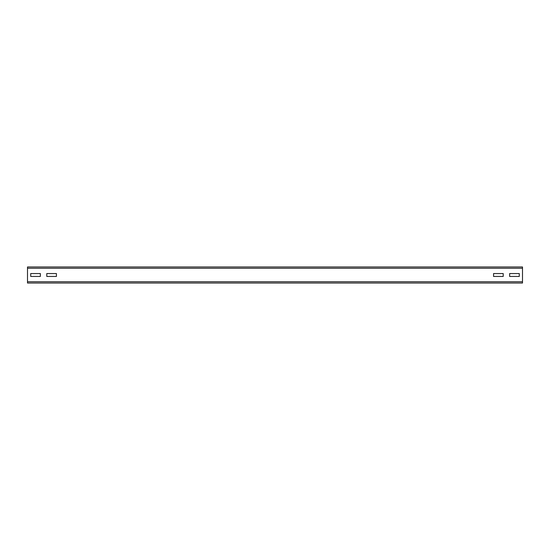 <?xml version="1.0" encoding="UTF-8"?>
<svg xmlns="http://www.w3.org/2000/svg" width="550" height="550" viewBox="0 0 550 550"><rect width="100%" height="100%" fill="white"/><g stroke="black" fill="none" stroke-linecap="round" stroke-linejoin="round"><path stroke-width="0.82" d="M56.43 273.556L56.43 276.444L46.784 276.444L46.784 273.556L56.43 273.556L56.43 276.444L46.784 276.444L46.784 273.556L56.43 273.556M40.356 273.556L40.356 276.444L30.718 276.444L30.718 273.556L40.356 273.556L40.356 276.444L30.718 276.444L30.718 273.556L40.356 273.556M503.216 276.444L493.57 276.444L493.57 273.556L503.216 273.556L503.216 276.444L493.57 276.444L493.57 273.556L503.216 273.556L503.216 276.444M519.283 276.444L509.644 276.444L509.644 273.556L519.283 273.556L519.283 276.444L509.644 276.444L509.644 273.556L519.283 273.556L519.283 276.444M522.5 283.037L27.5 283.037L27.5 266.963L522.5 266.963L522.5 283.037M522.5 281.751L27.5 281.751M522.5 268.249L27.5 268.249"/></g></svg>

